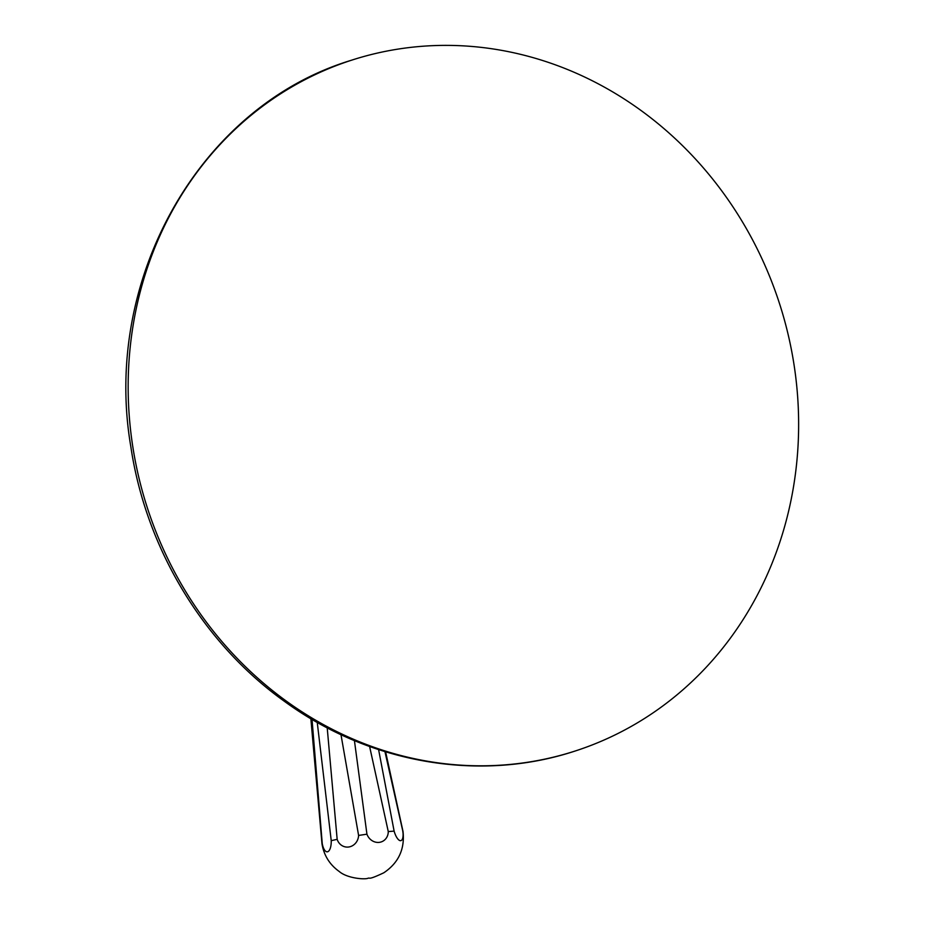 <?xml version="1.0" encoding="UTF-8"?>
<svg xmlns="http://www.w3.org/2000/svg" width="925" height="925" viewBox="0 0 925 925"><rect width="100%" height="100%" fill="white"/><g stroke="black" fill="none" stroke-linecap="round" stroke-linejoin="round"><path stroke-width="1.39" d="M351.465 60.229A363.051 332.167 -108 0 0 132.668 445.85A363.051 332.167 72 0 0 575.327 750.961A363.051 332.167 72 0 0 794.124 365.34A363.051 332.167 -108 0 0 351.465 60.229C200.02 105.912 102.039 279.107 130.853 446.798C145.896 548.143 203.188 643.268 284.333 701.266C369.48 763.53 479.855 782.585 575.327 750.961M369.607 746.498L388.269 831.575A11.921 10.846 -115.6 0 1 379.273 842.363A11.921 10.846 -115.6 0 1 366.936 834.177L354.425 740.59M366.936 834.177L358.599 835.437L340.978 734.635M388.269 831.575L394.119 831.112L378.603 749.597M384.95 751.62L402.849 831.344A11.921 4.313 -103.8 0 1 400.456 840.686A11.921 4.313 -103.8 0 1 394.119 831.112M402.849 831.344L402.803 831.957L402.849 831.344M358.599 835.437A11.921 10.996 99.7 0 1 349.141 846.93A11.921 10.996 99.7 0 1 337.163 839.333L331.231 840.663A11.921 4.683 86.6 0 1 327.704 851.728A11.921 4.683 86.6 0 1 322.247 843.577L312.026 719.372M322.247 843.577L322.189 844.19L322.247 843.577M331.231 840.663L317.24 722.379M337.163 839.333L327.207 727.813M310.858 718.679L322.004 843.947C323.97 855.509 329.705 864.678 339.232 871.489C346.771 878.022 363.028 879.582 367.479 878.449C370.971 877.039 366.554 880.912 383.794 872.795C398.502 862.921 404.919 849.185 403.034 831.563L385.621 751.828"/></g></svg>
